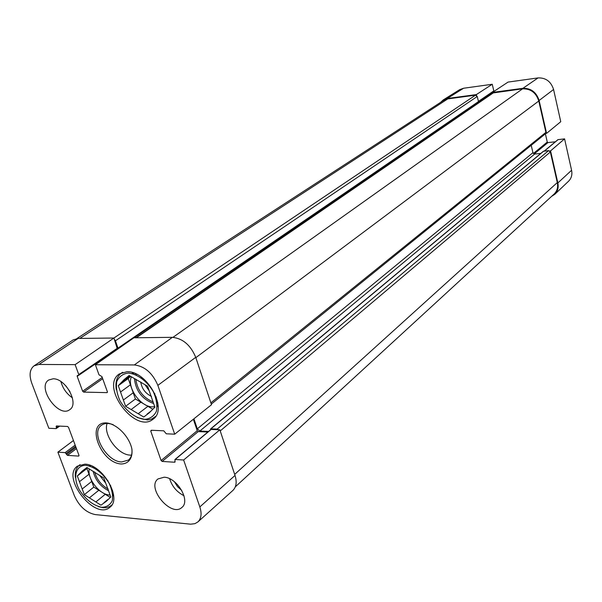 <?xml version="1.0" encoding="UTF-8"?>
<svg xmlns="http://www.w3.org/2000/svg" width="602" height="602" viewBox="0 0 602 602"><rect width="100%" height="100%" fill="white"/><g stroke="black" fill="none" stroke-linecap="round" stroke-linejoin="round"><path stroke-width="0.9" d="M154.887 393.64L154.217 393.52M149.183 390.751L145.029 384.731M144.284 380.238L144.36 379.561M107.954 480.614L107.148 479.99M103.205 475.001L102.776 474.067M59.741 426.111L56.106 428.609L48.837 428.27L31.756 383.15C28.971 375.061 29.731 369.297 34.036 365.843L38.964 364.451L75.137 364.639L113.913 338.023L78.117 338.444L73.098 339.927L34.036 365.843M197.885 521.942L232.808 490.517C236.323 487.108 237.06 482.074 235.028 475.429L219.85 429.813L183.633 460.003L199.834 506.929C201.963 513.604 201.309 518.608 197.885 521.942L194.958 523.642L190.668 524.184L95.229 514.59C86.154 512.663 79.193 506.35 74.347 495.657L57.882 452.162L73.444 440.529M134.336 364.94C144.728 366.227 152.569 373.037 157.859 385.363L174.715 434.185L211.505 404.725L195.733 357.332C190.616 345.112 182.827 338.444 172.36 337.331L133.915 337.79L95.379 364.737L134.336 364.94L172.36 337.331M183.633 460.003L175.205 459.476L174.708 462.238L162.141 461.433L161.095 460.515L150.756 431.1L151.185 430.249L163.774 430.821L166.272 433.786L174.715 434.185M210.677 429.851L211.167 429.437L219.85 429.813M193.355 419.255L197.238 430.716L198.246 431.589L207.863 432.025M56.355 428.541L56.392 425.96L67.544 426.464L68.523 427.337L78.96 455.3L78.606 456.09L67.454 455.375L65.151 452.621L57.882 452.162M95.379 364.737L98.999 374.805L101.941 376.626L107.382 391.767L106.998 392.632L83.633 392.105L82.624 391.217L77.169 376.31L77.289 375.505L78.644 375.377L78.764 374.572L75.137 364.639M478.078 102.257L478.477 101.587L477.243 96.486L475.512 95.161L113.913 338.031L117.337 348.904L78.802 375.174M115.885 349.897L116.028 350.296M107.096 423.454C103.032 434.644 117.939 454.969 130.288 455.12L131.537 455.135M164.12 477.213C177.026 477.401 190.789 500.781 181.947 507.388C171.374 517.848 146.09 487.861 157.95 478.966L164.12 477.213M53.051 378.808C65.678 378.161 79.517 403.934 69.712 409.669C58.657 418.503 36.496 387.244 48.709 379.997L53.051 378.808M126.962 371.727C147.091 370.621 168.289 409.352 153.119 419.15C135.465 434.343 99.646 386.507 119.301 373.955L126.962 371.727M84.844 464.165C102.618 464.27 122.484 498.674 109.888 507.275C95.146 520.896 60.81 477.461 77.365 466.151L84.844 464.165M121.198 463.991C128.64 463.894 132.907 458.054 131.898 449.069C129.362 436.54 116.856 423.785 106.298 422.905C85.228 422.002 100.323 462.84 121.198 463.991M131.853 448.844C132.432 453.923 131.296 457.663 128.444 460.071L121.702 461.952C106.253 461.824 90.089 432.529 101.535 425.2C104.582 423.048 108.495 422.897 113.259 424.741M60.93 381.585C62.758 388.373 66.589 393.783 72.406 397.817M169.644 478.756C172.082 486.424 176.86 492.075 183.971 495.717M65.949 385.957L69.983 391.661M174.46 481.796L177.5 486.634L181.744 490.419M155.722 416.313L151.779 419.022L147.392 419.963L137.218 417.57M116.291 389.607C115.163 382.089 116.826 376.619 121.273 373.18L122.785 372.284M144.578 419.391C135.706 418.352 126.119 411.121 120.107 401.015C116.954 394.024 115.832 387.575 116.75 381.645C118.955 376.641 122.793 373.782 128.271 373.067C137.203 373.865 147.121 381.194 153.269 391.609C156.445 398.787 157.491 405.334 156.415 411.249C154.029 416.155 150.086 418.872 144.578 419.391M147.911 406.335L140.891 402.204L131.123 409.541L125.607 406.275L118.285 385.694L124.208 379.516L129.121 375.482L147.603 386.228L154.902 407.185L149.176 412.889L143.75 417.028L138.189 413.732L147.911 406.335L152.682 409.142M138.189 413.732L131.123 409.541M130.574 376.325L128.211 378.553L130.416 384.806L120.528 392M123.38 400.021L133.223 392.767L130.416 384.806M133.223 392.767L135.412 398.983L140.891 402.204M154.729 406.696L152.487 406.847C140.544 407.095 126.563 387.206 131.386 376.799M133.23 373.85L133.998 373.135M157.197 405.816L158.093 405.131M150.831 411.204L147.121 414.048M133.629 372.999L132.658 373.691M129.701 375.821L125.788 378.628M121.566 382.601L130.416 376.235M125.607 406.275L135.412 398.983M118.285 385.694L128.211 378.553M131.891 373.503L132.929 372.758M141.538 377.288L141.274 377.86M140.725 381.984C141.824 388.659 145.421 393.467 151.523 396.425M155.647 397.079L156.272 396.981M111.942 504.882L109.745 506.575L106.373 507.674L103.13 507.742L98.57 506.688M75.37 477.348C74.821 471.863 76.115 467.844 79.268 465.286L80.149 464.691M101.738 507.313C93.039 505.402 85.544 499.525 79.246 489.689C72.549 476.912 75.717 465.083 86.109 465.316C94.92 467.054 102.566 472.984 109.037 483.097C112.047 489.629 113.123 495.499 112.273 500.698C110.219 504.935 106.704 507.14 101.738 507.313M105.267 494.295L98.826 490.254L89.374 497.854L84.325 494.663L77.312 475.979L82.12 471.125L86.921 467.506L103.822 478.018L110.821 497.011L106.14 501.489L100.94 505.168L95.853 501.948L105.267 494.295L110.294 497.448M95.853 501.948L89.374 497.854M89.818 465.978L90.172 465.369M87.599 467.927L86.899 468.544L89.013 474.226L79.456 481.698M82.196 488.982L91.707 481.457L89.013 474.226M91.707 481.457L93.807 487.101L98.826 490.254M110.091 495.025L109.413 494.987C99.443 494.581 87.004 478.522 89.239 468.95M90.225 466.151L90.609 465.534M113.485 494.453L112.807 494.693M112.852 495.363L113.53 494.806M107.758 499.562L103.935 502.7M90.112 465.346L89.397 465.903M87.147 467.641L83.964 470.109M80.216 473.413L87.433 467.822M84.325 494.663L93.807 487.101M77.312 475.979L86.899 468.544M89.096 465.82L89.833 465.248M98.593 470.252L98.593 470.756M99.699 475.46L105.719 483.165M110.226 485.46L110.715 485.573M476.573 95.462L476.363 94.582L492.24 84.265L493.813 90.879L493.414 91.534M440.536 102.408L443.26 99.924L447.271 98.502L476.363 94.582M544.253 151.079L557.934 139.649L564.578 138.859L550.559 150.899L557.843 182.97C558.746 187.531 557.738 191.301 554.826 194.28L551.515 196.433M550.559 150.899L549.709 150.982M545.728 133.471L546.578 133.373L560.755 121.694L553.577 89.487C551.003 81.526 545.833 77.666 538.068 77.906L508.065 82.075L492.421 92.422L522.905 88.321C530.987 88.103 536.39 92.159 539.114 100.489L546.578 133.373M492.421 92.422L492.609 93.205M492.346 92.332L492.564 93.235M545.389 133.825L547.263 142.057L547.955 142.584L555.375 141.794M554.826 194.28L568.634 181.149C571.448 178.275 572.434 174.655 571.584 170.283L564.578 138.859M492.24 84.265L463.578 88.246L459.71 89.63L443.26 99.924M235.314 486.852L554.126 194.04C557.166 191.052 558.227 187.23 557.309 182.564L550.363 151.99L548.58 150.635L543.41 151.252L210.617 428.895L217.224 429.06L218.767 429.76M475.512 95.161L447.783 98.894L443.584 100.429L76.913 338.527M477.175 103.785L476.995 103.055M211.294 404.108L545.465 133.764L545.901 132.357L538.782 101.008C536.058 92.678 530.655 88.622 522.581 88.84L492.978 92.949L135.977 337.76M540.807 153.42L534.689 154.037L532.928 152.69L531.212 145.293M114.357 339.287L115.411 340.815L117.977 348.114L117.849 348.904L117.232 348.979M116.314 349.604L116.434 350.01M193.919 418.811L197.313 428.835L199.841 431.04L208.578 431.423M210.557 429.768L210.617 428.895M78.117 338.444L38.964 364.451M235.028 475.429L199.834 506.929M195.733 357.332L157.859 385.363M211.167 429.437L175.205 459.476M175.197 461.824L174.708 462.238M198.246 431.589L162.141 461.433M151.809 430.279L150.756 431.1M197.238 430.716L161.095 460.515M57.13 425.99L56.054 426.765M58.861 426.073L56.445 427.804M75.167 445.149L65.151 452.621M75.626 446.368L66.107 453.479M76.002 447.391L66.498 454.51M76.462 448.618L67.454 455.375M79.012 455.774L78.606 456.09M117.473 348.122L78.764 374.572M78.433 375.445L77.169 376.31M102.242 377.454L82.624 391.217M102.694 378.711L83.633 392.105M107.427 392.323L106.998 392.632M153.638 403.566C142.185 399.239 135.781 390.909 134.427 378.568M135.111 374.497L135.42 373.714M157.957 403.844L157.114 403.912M153.074 401.94C143.02 397.651 137.286 390.066 135.856 379.185M136.376 375.031L136.631 374.278M157.762 402.527L156.964 402.557M112.995 491.939L112.378 491.864M108.593 490.75C100.474 486.566 95.312 480.035 93.099 471.155M92.874 467.205L92.934 466.588M112.619 490.547L112.04 490.442M108.164 489.05C101.347 485.189 96.847 479.493 94.649 471.96M94.175 467.859L94.205 467.265M478.432 101.392L493.813 90.879M533.372 153.51L547.263 142.057M534.147 153.992L547.955 142.584M544.411 151.064L558.204 139.536M522.905 88.321L538.068 77.906M557.843 182.97L571.584 170.283M447.271 98.502L463.578 88.246M539.114 100.489L553.577 89.487M79.825 338.429L447.783 98.894M115.411 340.815L477.243 96.486M117.977 348.114L478.477 101.587M116.374 349.837L117.638 348.972M136.345 337.76L493.512 92.746M172.985 337.338L522.581 88.84M195.838 357.663L538.782 101.008M210.873 402.836L545.901 132.357M197.313 428.835L532.928 152.69M199.841 431.04L534.689 154.037M210.956 428.797L543.681 151.14M217.224 429.06L548.58 150.635M220.219 430.927L550.363 151.99M557.309 182.564L234.682 474.384M210.835 429.542L174.866 459.582M117.337 348.904L78.644 375.377M157.182 406.734L158.145 405.996M112.875 495.965L113.597 495.371M89.006 465.797L89.751 465.218M154.428 417.495L155.474 416.682M121.273 373.18L122.349 372.42M111.159 505.612L111.837 505.055M79.268 465.286L79.961 464.752M478.5 101.806L493.617 91.459M478.281 102.174L134.088 337.782M125.961 343.351L117.849 348.904"/></g></svg>
